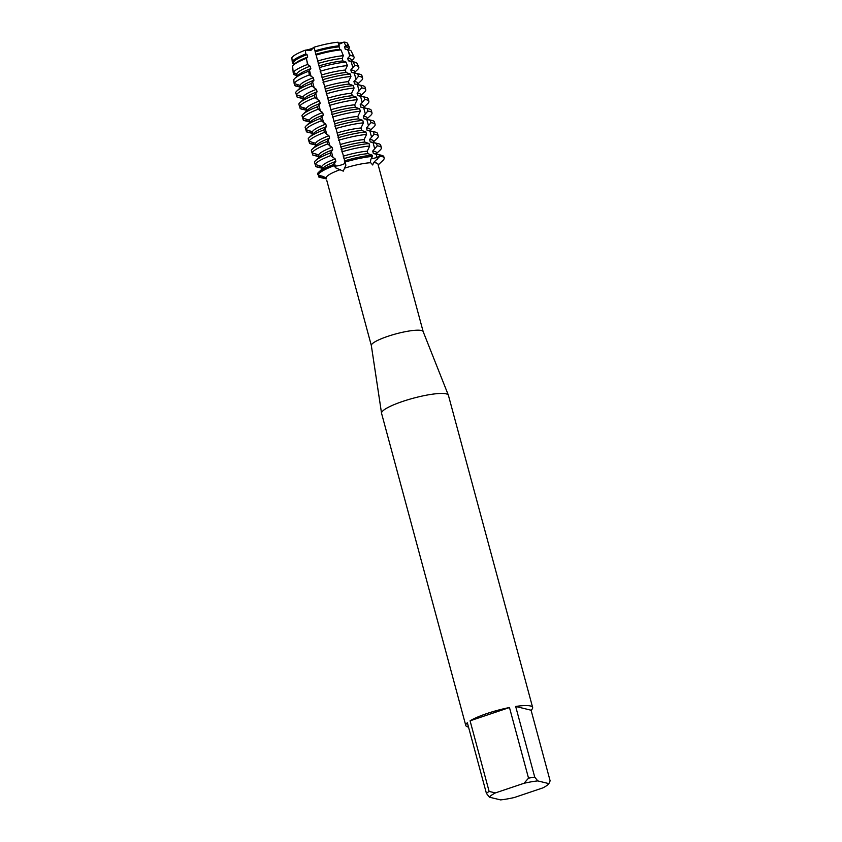 <?xml version="1.0" encoding="UTF-8"?>
<svg xmlns="http://www.w3.org/2000/svg" width="842" height="842" viewBox="0 0 842 842"><rect width="100%" height="100%" fill="white"/><g stroke="black" fill="none" stroke-linecap="round" stroke-linejoin="round"><path stroke-width="1.26" d="M294.237 64.402L293.637 62.182L292.237 61.655L291.869 57.782A28.954 5.326 -15.1 0 1 305.299 50.173L310.993 50.288L314.013 47.236L310.993 50.288L305.299 50.173A5.599 1.031 164.9 0 0 314.013 47.236L345.894 165.137L343.252 171.147L335.769 167.905L333.169 164.695A34.406 6.326 164.9 0 0 318.655 172.231A34.406 6.326 164.9 0 0 317.592 173.526L317.929 174.768L326.138 177.704L326.401 178.536M371.343 345.578L326.801 180.483M341.884 164.758A5.599 1.031 164.9 0 0 345.073 163.253A5.599 1.031 -15.1 0 1 340.578 165.158A5.599 1.031 -15.1 0 1 335.295 166.032A5.599 1.031 164.9 0 0 341.884 164.758M338.358 43.016A5.599 1.031 164.9 0 0 343.999 42.1L345.704 45.647L344.567 46.752L345.231 49.225L347.63 49.762L350.272 55.54L347.693 58.34L348.367 60.824L353.177 61.919L354.777 65.434L350.819 69.939L351.493 72.412L357.787 73.864L358.46 76.338L353.945 81.527L354.619 84L360.923 85.452L361.586 87.926L357.071 93.115L357.745 95.588L364.049 97.041L364.712 99.514L360.208 104.703L360.871 107.176L367.175 108.629L367.838 111.112L363.334 116.291L363.997 118.764L370.301 120.227L370.964 122.7L366.459 127.879L367.123 130.363L373.427 131.815L374.101 134.288L369.585 139.477L370.248 141.951L376.553 143.403L377.227 145.876L372.711 151.065L373.385 153.539L379.679 154.991L380.016 156.233L377.027 157.338A5.599 1.031 -15.1 0 1 371.154 158.78A5.599 1.031 164.9 0 0 377.027 157.338L380.016 156.233L373.49 162.664L372.753 165L370.343 162.348L370.859 159.317L372.49 156.38L372.153 155.138L367.901 153.644L367.238 151.171L369.691 146.024L369.028 143.55L364.775 142.056L364.102 139.583L366.565 134.436L365.902 131.962L361.65 130.468L360.976 127.995L363.439 122.848L362.776 120.374L358.524 118.88L357.85 116.406L360.313 111.26L359.639 108.786L355.398 107.292L354.724 104.808L357.187 99.672L356.513 97.188L352.261 95.704L351.598 93.22L354.061 88.073L353.387 85.6L349.135 84.105L348.472 81.632L350.935 76.485L350.261 74.012L346.009 72.517L345.346 70.044L347.42 65.581L345.978 62.066L342.883 60.929L342.22 58.456L343.347 55.677L340.978 49.889L339.758 49.341L338.074 42.216A28.954 5.326 -15.1 0 0 314.013 47.236A28.954 5.326 -15.1 0 1 338.074 42.216M371.354 345.63A26.828 4.936 -15.1 0 1 371.333 345.525A26.828 4.936 -15.1 0 1 387.825 336.337A26.828 4.936 -15.1 0 1 423.137 331.548A26.828 4.936 -15.1 0 1 423.168 331.653M326.138 177.704A26.828 4.936 -15.1 0 1 340.536 169.537M468.531 727.088A34.617 6.368 -15.1 0 1 465.784 725.499L381.573 413.369A34.617 6.368 -15.1 0 1 381.542 413.233A34.617 6.368 -15.1 0 1 402.813 401.381A34.617 6.368 -15.1 0 1 448.376 395.203A34.617 6.368 -15.1 0 1 448.418 395.33L532.639 707.459A34.617 6.368 -15.1 0 1 531.07 710.216L550.131 780.85L548.889 783.618L537.743 780.902L534.733 777.103L515.672 706.459L531.07 710.216M465.784 725.499A34.617 6.368 -15.1 0 1 467.352 722.741L486.413 793.374A34.617 6.368 -15.1 0 1 489.128 791.448L470.078 720.815A34.617 6.368 -15.1 0 1 487.034 713.511A34.617 6.368 -15.1 0 1 509.473 707.533L528.534 778.176A34.617 6.368 -15.1 0 1 534.733 777.103M345.704 45.647A29.659 5.452 -15.1 0 1 347.409 45.91A29.659 5.452 -15.1 0 1 349.283 47.015L347.588 43.447A28.954 5.326 -15.1 0 0 343.999 42.1L338.842 44.342L343.999 42.1A28.954 5.326 -15.1 0 1 346.525 45.742M333.506 165.927L335.295 166.032L333.506 165.927A34.406 6.326 -15.1 0 0 317.929 174.768A34.406 6.326 -15.1 0 1 333.506 165.927M326.338 178.536L318.623 176.915L321.876 175.915L318.623 176.915L318.886 175.041M344.567 162.201A34.406 6.326 -15.1 0 1 372.49 156.38A34.406 6.326 -15.1 0 0 344.567 162.201M344.788 168.105A26.828 4.936 -15.1 0 1 370.596 162.727M373.49 162.664A26.828 4.936 -15.1 0 1 377.963 164.127L423.158 331.601M373.385 153.539A28.344 5.21 -15.1 0 1 375.164 153.791L381.5 155.275A34.406 6.326 164.9 0 1 381.584 155.296A34.406 6.326 164.9 0 1 383.826 156.77L384.163 158.001A34.406 6.326 -15.1 0 0 380.016 156.233A34.406 6.326 -15.1 0 1 382.899 160.475L378.184 164.927M326.422 178.914L320.055 177.43A34.406 6.326 -15.1 0 1 318.623 176.915A34.406 6.326 -15.1 0 0 322.002 177.725M515.672 706.459A34.617 6.368 -15.1 0 1 532.639 707.459M528.534 778.176L523.987 783.292A31.154 5.736 -15.1 0 1 537.743 780.902M523.987 783.292L495.454 792.901L489.128 791.448M486.413 793.374L489.423 797.185A31.154 5.736 -15.1 0 1 495.454 792.901M489.423 797.185L500.569 799.9A31.154 5.736 -15.1 0 0 514.336 797.511L542.858 787.891A31.154 5.736 -15.1 0 0 548.889 783.618M470.078 720.815L509.473 707.533M317.35 167.095A34.406 6.326 -15.1 0 1 317.266 167.074A34.406 6.326 -15.1 0 1 317.171 167.053A34.406 6.326 -15.1 0 1 315.834 166.569L315.255 164.443M314.224 155.507A34.406 6.326 -15.1 0 1 314.129 155.486A34.406 6.326 -15.1 0 1 314.045 155.465A34.406 6.326 -15.1 0 1 312.698 154.97L312.129 152.855M311.098 143.919A34.406 6.326 -15.1 0 1 311.003 143.898A34.406 6.326 -15.1 0 1 310.919 143.877A34.406 6.326 -15.1 0 1 309.572 143.382L309.003 141.267M307.972 132.331A34.406 6.326 -15.1 0 1 307.877 132.31A34.406 6.326 -15.1 0 1 307.793 132.289A34.406 6.326 -15.1 0 1 306.446 131.794L305.878 129.679M304.846 120.732A34.406 6.326 -15.1 0 1 304.751 120.722A34.406 6.326 -15.1 0 1 304.667 120.701A34.406 6.326 -15.1 0 1 303.32 120.206L302.752 118.091M301.72 109.144A34.406 6.326 -15.1 0 1 301.625 109.123A34.406 6.326 -15.1 0 1 301.541 109.102A34.406 6.326 -15.1 0 1 300.194 108.618L299.626 106.492M298.584 97.556A34.406 6.326 -15.1 0 1 298.5 97.535A34.406 6.326 -15.1 0 1 298.415 97.514A34.406 6.326 -15.1 0 1 297.068 97.03L296.489 94.904M296.289 86.158A33.606 6.178 -15.1 0 1 296.205 86.137A33.606 6.178 -15.1 0 1 296.121 86.126A33.606 6.178 -15.1 0 1 294.805 85.642L294.626 83.684M295.226 75.054A31.638 5.82 -15.1 0 1 295.142 75.033A31.638 5.82 -15.1 0 1 295.058 75.012A31.638 5.82 -15.1 0 1 293.826 74.559L293.658 72.717M294.079 63.929L294.111 63.929A29.659 5.452 -15.1 0 1 294.079 63.929A29.659 5.452 -15.1 0 1 294.005 63.908A29.659 5.452 -15.1 0 1 292.816 63.466L292.648 61.803M344.567 46.752A28.344 5.21 -15.1 0 1 346.42 47.026A28.344 5.21 -15.1 0 1 348.272 48.247L348.714 49.878M349.283 47.015A29.659 5.452 -15.1 0 1 348.493 49.078M350.272 55.54A31.638 5.82 -15.1 0 1 352.03 55.814A31.638 5.82 -15.1 0 1 354.019 56.993L351.251 51.151A30.48 5.61 164.9 0 0 349.325 50.025A30.48 5.61 164.9 0 0 349.251 50.004A30.48 5.61 164.9 0 0 347.63 49.762M347.693 58.34A28.344 5.21 -15.1 0 1 349.556 58.614A28.344 5.21 -15.1 0 1 351.398 59.835L351.84 61.466M354.019 56.993A31.638 5.82 -15.1 0 1 352.924 59.445L351.619 60.677M354.777 65.434A33.606 6.178 -15.1 0 1 356.64 65.729A33.606 6.178 -15.1 0 1 358.755 66.971L357.071 63.434A32.912 6.052 164.9 0 0 354.998 62.213A32.912 6.052 164.9 0 0 354.914 62.192A32.912 6.052 164.9 0 0 353.177 61.919M350.819 69.939A28.344 5.21 -15.1 0 1 352.682 70.212A28.344 5.21 -15.1 0 1 354.524 71.423L354.966 73.065M358.755 66.971A33.606 6.178 -15.1 0 1 357.597 69.581L354.745 72.265M358.46 76.338A34.406 6.326 -15.1 0 1 360.365 76.643A34.406 6.326 -15.1 0 1 362.607 78.117L361.934 75.643A34.406 6.326 164.9 0 0 359.692 74.17A34.406 6.326 164.9 0 0 359.608 74.149A34.406 6.326 164.9 0 0 357.787 73.864M353.945 81.527A28.344 5.21 -15.1 0 1 355.808 81.8A28.344 5.21 -15.1 0 1 357.65 83.011L358.092 84.653M362.607 78.117A34.406 6.326 -15.1 0 1 361.344 80.579L357.882 83.853M361.586 87.926A34.406 6.326 -15.1 0 1 363.491 88.231A34.406 6.326 -15.1 0 1 365.733 89.705L365.06 87.231A34.406 6.326 164.9 0 0 362.828 85.758A34.406 6.326 164.9 0 0 362.734 85.737A34.406 6.326 164.9 0 0 360.923 85.452M357.071 93.115A28.344 5.21 -15.1 0 1 358.934 93.388A28.344 5.21 -15.1 0 1 360.776 94.599L361.218 96.241M365.733 89.705A34.406 6.326 -15.1 0 1 364.47 92.167L361.007 95.441M364.712 99.514A34.406 6.326 -15.1 0 1 366.617 99.819A34.406 6.326 -15.1 0 1 368.859 101.293L368.196 98.819A34.406 6.326 164.9 0 0 365.954 97.346A34.406 6.326 164.9 0 0 365.86 97.325A34.406 6.326 164.9 0 0 364.049 97.041M360.208 104.703A28.344 5.21 -15.1 0 1 362.06 104.976A28.344 5.21 -15.1 0 1 363.902 106.197L364.344 107.829M368.859 101.293A34.406 6.326 -15.1 0 1 367.596 103.755L364.133 107.029M367.838 111.112A34.406 6.326 -15.1 0 1 369.743 111.407A34.406 6.326 -15.1 0 1 371.985 112.881L371.322 110.407A34.406 6.326 164.9 0 0 369.08 108.934A34.406 6.326 164.9 0 0 368.985 108.913A34.406 6.326 164.9 0 0 367.175 108.629M363.334 116.291A28.344 5.21 -15.1 0 1 365.186 116.564A28.344 5.21 -15.1 0 1 367.028 117.785L367.47 119.417M371.985 112.881A34.406 6.326 -15.1 0 1 370.722 115.354L367.259 118.617M370.964 122.7A34.406 6.326 -15.1 0 1 372.869 122.995A34.406 6.326 -15.1 0 1 375.111 124.479L374.448 121.995A34.406 6.326 164.9 0 0 372.206 120.522A34.406 6.326 164.9 0 0 372.122 120.501A34.406 6.326 164.9 0 0 370.301 120.227M366.459 127.879A28.344 5.21 -15.1 0 1 368.312 128.152A28.344 5.21 -15.1 0 1 370.164 129.373L370.596 131.005M375.111 124.479A34.406 6.326 -15.1 0 1 373.859 126.942L370.385 130.215M374.101 134.288A34.406 6.326 -15.1 0 1 376.006 134.594A34.406 6.326 -15.1 0 1 378.237 136.067L377.574 133.594A34.406 6.326 164.9 0 0 375.332 132.11A34.406 6.326 164.9 0 0 375.248 132.089A34.406 6.326 164.9 0 0 373.427 131.815M369.585 139.477A28.344 5.21 -15.1 0 1 371.438 139.751A28.344 5.21 -15.1 0 1 373.29 140.961L373.732 142.603M378.237 136.067A34.406 6.326 -15.1 0 1 376.984 138.53L373.511 141.803M377.227 145.876A34.406 6.326 -15.1 0 1 379.132 146.182A34.406 6.326 -15.1 0 1 381.363 147.655L380.7 145.182A34.406 6.326 164.9 0 0 378.458 143.708A34.406 6.326 164.9 0 0 378.374 143.687A34.406 6.326 164.9 0 0 376.553 143.403M372.711 151.065A28.344 5.21 -15.1 0 1 374.564 151.339A28.344 5.21 -15.1 0 1 376.416 152.549L376.858 154.191M381.363 147.655A34.406 6.326 -15.1 0 1 380.11 150.118L376.637 153.391M333.169 164.695L335.842 161.369L335.179 158.896L330.706 155.581L330.043 153.107L332.716 149.781L332.043 147.297L327.58 143.993L326.917 141.509L329.59 138.183L328.917 135.709L324.454 132.394L323.791 129.921L326.464 126.595L325.791 124.121L321.328 120.806L320.665 118.333L323.339 115.007L322.665 112.533L318.202 109.218L317.529 106.745L320.202 103.419L319.539 100.945L315.076 97.63L314.403 95.157L317.076 91.831L316.413 89.357L311.95 86.042L311.277 83.569L313.95 80.243L313.287 77.759L309.34 74.906L308.688 71.202L310.824 68.644L310.161 66.171L307.509 64.466L306.446 58.351L307.698 57.056L307.025 54.583L305.783 53.972L305.299 50.173A28.954 5.326 -15.1 0 0 291.879 57.782M339.758 49.341A28.344 5.21 -15.1 0 0 315.75 54.351L316.224 55.056A30.48 5.61 164.9 0 1 340.978 49.889M306.446 58.351A30.48 5.61 164.9 0 0 293.574 65.034A30.48 5.61 164.9 0 0 292.637 66.181L293.184 72.58L296.763 73.77L297.363 75.99M308.688 71.202A32.912 6.052 164.9 0 0 294.805 78.411A32.912 6.052 164.9 0 0 293.795 79.653L294.132 83.537L299.889 85.358L300.489 87.579M311.277 83.569A34.406 6.326 164.9 0 0 296.763 91.104A34.406 6.326 164.9 0 0 295.71 92.399L296.373 94.872L303.015 96.946L303.615 99.177M314.403 95.157A34.406 6.326 164.9 0 0 299.889 102.692A34.406 6.326 164.9 0 0 298.836 103.987L299.499 106.46L306.151 108.534L306.751 110.765M317.529 106.745A34.406 6.326 164.9 0 0 303.015 114.28A34.406 6.326 164.9 0 0 301.962 115.575L302.625 118.048L309.277 120.132L309.877 122.353M320.665 118.333A34.406 6.326 164.9 0 0 306.141 125.868A34.406 6.326 164.9 0 0 305.088 127.163L305.751 129.636L312.403 131.72L313.003 133.941M323.791 129.921A34.406 6.326 164.9 0 0 309.267 137.457A34.406 6.326 164.9 0 0 308.214 138.751L308.877 141.235L315.529 143.308L316.129 145.529M326.917 141.509A34.406 6.326 164.9 0 0 312.393 149.045A34.406 6.326 164.9 0 0 311.34 150.35L312.014 152.823L318.655 154.896L319.255 157.117M330.043 153.107A34.406 6.326 164.9 0 0 315.529 160.643A34.406 6.326 164.9 0 0 314.466 161.938L315.14 164.411L321.781 166.484L322.381 168.716M322.202 168.042L315.834 166.569M319.076 156.444L312.698 154.97M315.95 144.856L309.572 143.382M312.824 133.268L306.446 131.794M309.688 121.68L303.32 120.206M306.562 110.091L300.194 108.618M303.436 98.503L297.068 97.03M300.31 86.905L294.805 85.642M297.184 75.317L293.826 74.559M294.142 63.75L292.816 63.466M384.163 158.001A34.406 6.326 -15.1 0 1 381.7 161.464M372.153 155.138A34.406 6.326 164.9 0 0 344.231 160.959M381.5 155.275A34.406 6.326 164.9 0 0 379.679 154.991M343.894 158.654A28.344 5.21 -15.1 0 1 367.901 153.644M318.655 172.231L323.381 167.769A28.344 5.21 -15.1 0 1 335.842 161.369M343.22 156.18A28.344 5.21 -15.1 0 1 367.238 151.171M321.781 166.484A28.344 5.21 -15.1 0 1 335.179 158.896M341.768 151.855A34.406 6.326 -15.1 0 1 369.691 146.024M315.14 164.411A34.406 6.326 -15.1 0 1 330.706 155.581M369.028 143.55A34.406 6.326 164.9 0 0 341.105 149.371M340.768 147.066A28.344 5.21 -15.1 0 1 364.775 142.056M370.248 141.951A28.344 5.21 -15.1 0 1 372.038 142.203A28.344 5.21 -15.1 0 1 372.111 142.224M315.529 160.643L320.255 156.18A28.344 5.21 -15.1 0 1 332.716 149.781M340.094 144.592A28.344 5.21 -15.1 0 1 364.102 139.583M318.655 154.896A28.344 5.21 -15.1 0 1 332.043 147.297M338.642 140.256A34.406 6.326 -15.1 0 1 366.565 134.436M312.014 152.823A34.406 6.326 -15.1 0 1 327.58 143.993M365.902 131.962A34.406 6.326 164.9 0 0 337.979 137.783M337.642 135.478A28.344 5.21 -15.1 0 1 361.65 130.468M367.123 130.363A28.344 5.21 -15.1 0 1 368.912 130.615A28.344 5.21 -15.1 0 1 368.985 130.636M312.393 149.045L317.129 144.582A28.344 5.21 -15.1 0 1 329.59 138.183M336.968 133.004A28.344 5.21 -15.1 0 1 360.976 127.995M315.529 143.308A28.344 5.21 -15.1 0 1 328.917 135.709M335.516 128.668A34.406 6.326 -15.1 0 1 363.439 122.848M308.877 141.235A34.406 6.326 -15.1 0 1 324.454 132.394M362.776 120.374A34.406 6.326 164.9 0 0 334.853 126.195M334.506 123.89A28.344 5.21 -15.1 0 1 358.524 118.88M363.997 118.764A28.344 5.21 -15.1 0 1 365.786 119.027A28.344 5.21 -15.1 0 1 365.86 119.038M309.267 137.457L314.003 132.994A28.344 5.21 -15.1 0 1 326.464 126.595M333.842 121.406A28.344 5.21 -15.1 0 1 357.85 116.406M312.403 131.72A28.344 5.21 -15.1 0 1 325.791 124.121M332.39 117.08A34.406 6.326 -15.1 0 1 360.313 111.26M305.751 129.636A34.406 6.326 -15.1 0 1 321.328 120.806M359.639 108.786A34.406 6.326 164.9 0 0 331.727 114.607M331.38 112.291A28.344 5.21 -15.1 0 1 355.398 107.292M360.871 107.176A28.344 5.21 -15.1 0 1 362.66 107.439A28.344 5.21 -15.1 0 1 362.723 107.45M306.141 125.868L310.877 121.406A28.344 5.21 -15.1 0 1 323.339 115.007M330.717 109.818A28.344 5.21 -15.1 0 1 354.724 104.808M309.277 120.132A28.344 5.21 -15.1 0 1 322.665 112.533M329.264 105.492A34.406 6.326 -15.1 0 1 357.187 99.672M302.625 118.048A34.406 6.326 -15.1 0 1 318.202 109.218M356.513 97.188A34.406 6.326 164.9 0 0 328.601 103.019M328.254 100.703A28.344 5.21 -15.1 0 1 352.261 95.704M357.745 95.588A28.344 5.21 -15.1 0 1 359.523 95.841A28.344 5.21 -15.1 0 1 359.597 95.862M303.015 114.28L307.751 109.818A28.344 5.21 -15.1 0 1 320.202 103.419M327.591 98.23A28.344 5.21 -15.1 0 1 351.598 93.22M306.151 108.534A28.344 5.21 -15.1 0 1 319.539 100.945M326.138 93.904A34.406 6.326 -15.1 0 1 354.061 88.073M299.499 106.46A34.406 6.326 -15.1 0 1 315.076 97.63M353.387 85.6A34.406 6.326 164.9 0 0 325.465 91.431M325.128 89.115A28.344 5.21 -15.1 0 1 349.135 84.105M354.619 84A28.344 5.21 -15.1 0 1 356.398 84.253A28.344 5.21 -15.1 0 1 356.471 84.274M299.889 102.692L304.625 98.23A28.344 5.21 -15.1 0 1 317.076 91.831M324.465 86.642A28.344 5.21 -15.1 0 1 348.472 81.632M303.015 96.946A28.344 5.21 -15.1 0 1 316.413 89.357M323.012 82.316A34.406 6.326 -15.1 0 1 350.935 76.485M296.373 94.872A34.406 6.326 -15.1 0 1 311.95 86.042M350.261 74.012A34.406 6.326 164.9 0 0 322.339 79.832M322.002 77.527A28.344 5.21 -15.1 0 1 346.009 72.517M351.493 72.412A28.344 5.21 -15.1 0 1 353.272 72.665A28.344 5.21 -15.1 0 1 353.345 72.686M296.763 91.104L301.499 86.642A28.344 5.21 -15.1 0 1 313.95 80.243M321.339 75.054A28.344 5.21 -15.1 0 1 345.346 70.044M299.889 85.358A28.344 5.21 -15.1 0 1 313.287 77.759M320.149 71.265A33.606 6.178 -15.1 0 1 347.42 65.581M294.132 83.537A33.606 6.178 -15.1 0 1 309.34 74.906M345.978 62.066A32.912 6.052 164.9 0 0 319.276 67.634M318.876 65.939A28.344 5.21 -15.1 0 1 342.883 60.929M348.367 60.824A28.344 5.21 -15.1 0 1 350.146 61.077A28.344 5.21 -15.1 0 1 350.219 61.098M294.805 78.411L298.363 75.043A28.344 5.21 -15.1 0 1 310.824 68.644M318.202 63.466A28.344 5.21 -15.1 0 1 342.22 58.456M296.763 73.77A28.344 5.21 -15.1 0 1 310.161 66.171M317.676 61.034A31.638 5.82 -15.1 0 1 343.347 55.677M293.184 72.58A31.638 5.82 -15.1 0 1 307.509 64.466M345.231 49.225A28.344 5.21 -15.1 0 1 347.02 49.489A28.344 5.21 -15.1 0 1 347.093 49.499M293.574 65.034L295.237 63.455A28.344 5.21 -15.1 0 1 307.698 57.056M315.087 50.836A29.659 5.452 -15.1 0 1 339.379 45.773M292.237 61.655A29.659 5.452 -15.1 0 1 305.783 53.972M315.076 51.867A28.344 5.21 -15.1 0 1 339.084 46.868M293.637 62.182A28.344 5.21 -15.1 0 1 307.025 54.583M376.163 154.16L377.027 157.338A17.798 14.061 -91.1 0 0 377.616 159.18M334.442 162.853L335.295 166.032A17.798 5.557 -108.6 0 1 335.769 167.905M321.96 175.936A17.798 17.493 162.2 0 1 322.349 177.799M349.735 56.203L348.514 51.678M352.861 67.792L351.146 61.434M355.987 79.39L354.272 73.022M359.113 90.978L357.397 84.621M362.239 102.566L360.523 96.209M365.375 114.154L363.66 107.797M368.501 125.742L366.786 119.385M371.627 137.33L369.912 130.973M374.753 148.929L373.038 142.561M333.032 157.622L331.316 151.265M329.906 146.034L328.191 139.677M326.78 134.446L325.065 128.089M323.644 122.858L321.928 116.501M320.518 111.27L318.802 104.913M317.392 99.672L315.676 93.315M314.266 88.084L312.55 81.727M311.14 76.496L309.424 70.139M308.014 64.908L306.793 60.371M319.686 167.484L319.171 165.579M316.55 155.896L316.045 153.991M313.424 144.298L312.919 142.403M310.298 132.71L309.782 130.815M307.172 121.122L306.656 119.217M304.046 109.534L303.53 107.629M300.92 97.946L300.405 96.041M297.794 86.358L297.279 84.453M294.668 74.759L294.153 72.865M371.333 345.525L381.542 413.233M423.137 331.548L448.376 395.203M322.254 168.242L317.266 167.074M319.129 156.654L314.129 155.486M316.003 145.066L311.003 143.898M312.877 133.468L307.877 132.31M309.751 121.879L304.751 120.722M306.614 110.291L301.625 109.123M303.488 98.703L298.5 97.535M300.362 87.115L296.205 86.137M297.237 75.527L295.142 75.033M372.038 142.203L378.374 143.687M368.912 130.615L375.248 132.089M365.786 119.027L372.122 120.501M362.66 107.439L368.985 108.913M359.523 95.841L365.86 97.325M356.398 84.253L362.734 85.737M353.272 72.665L359.608 74.149M350.146 61.077L354.914 62.192M347.02 49.489L349.251 50.004"/></g></svg>
